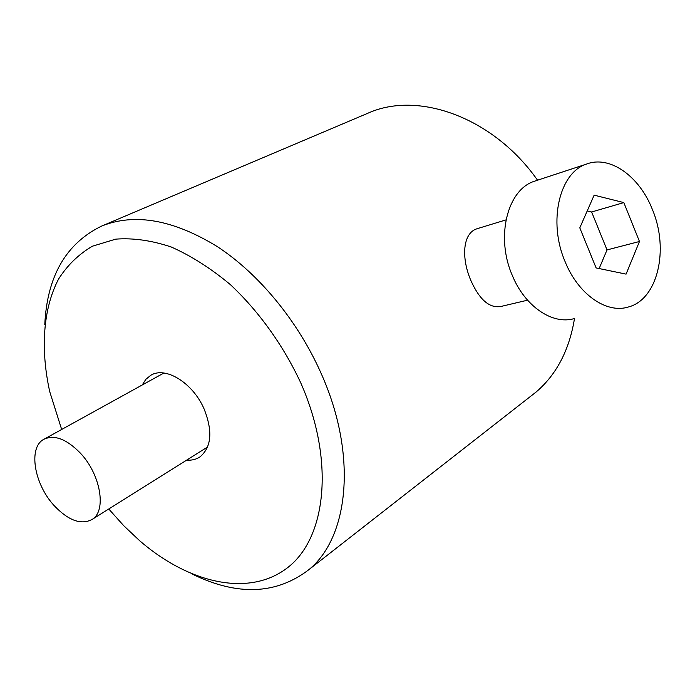 <?xml version="1.0" encoding="UTF-8"?>
<svg xmlns="http://www.w3.org/2000/svg" width="695" height="695" viewBox="0 0 695 695"><rect width="100%" height="100%" fill="white"/><g stroke="black" fill="none" stroke-linecap="round" stroke-linejoin="round"><path stroke-width="1.04" d="M505.986 219.898L476.97 228.759C462.627 233.199 461.159 257.81 470.802 280.346C479.55 299.953 489.706 308.632 501.251 306.391L527.548 300.188M536.288 180.622L534.412 181.239C507.376 189.631 495.457 236.873 512.206 275.194C524.873 306.538 552.768 325.234 574.496 318.51C569.344 350.098 556.504 374.631 536.001 392.11L529.955 396.836M565.035 261.494C578.084 294.228 606.396 313.871 628.202 307.042C657.731 299.623 669.294 249.679 652.492 209.76C639.669 176.487 610.088 155.028 586.658 164.029C559.466 172.429 547.799 221.462 565.035 261.494M108.759 509.001L123.736 525.707L139.686 540.753C189.283 583.687 249.766 597.665 288.199 567.198C326.598 537.07 334.799 459.968 300.77 382.893C283.369 345.493 258.809 311.264 230.358 284.611C210.898 268.374 191.186 255.838 171.222 246.986C151.571 240.435 133.075 237.812 115.752 239.141L92.426 246.204C78.735 254.214 67.45 265.16 58.571 279.043C42.986 308.841 40.388 349.29 49.727 391.641L61.664 429.467M44.775 324.73C47.069 276.341 65.99 243.467 101.548 226.118C134.621 212.809 173.133 219.594 217.083 246.464C258.974 273.778 298.233 321.377 321.342 373.875C357.569 454.912 348.968 537.192 308.841 569.683C276.219 594.633 237.395 596.119 192.359 574.131M142.258 384.961L145.811 379.357L150.667 375.361C165.306 365.97 192.793 382.763 204.052 408.842C212.922 431.239 211.532 447.276 199.891 456.945C196.103 459.456 191.707 460.507 186.686 460.116M537.548 180.214C493.268 117.125 417.808 90.437 367.759 113.276L101.548 226.118M626.073 274.125L639.47 241.495L623.832 202.593L594.138 195.165L579.795 227.856L596.11 267.923L626.073 274.125M599.142 268.548L607.022 249.922L591.636 211.984L587.223 210.924M591.636 211.984L623.832 202.593M607.022 249.922L639.47 241.495M54.349 505.821C34.185 484.354 27.922 447.545 43.776 439.344C54.245 434.375 66.399 438.927 80.246 452.992C100.688 474.372 106.848 510.955 92.114 519.443C81.159 525.177 68.57 520.633 54.349 505.821M150.667 375.361L151.232 375.048M308.841 569.683L536.001 392.11M534.412 181.239L586.658 164.029M44.298 439.058L163.89 373.024M92.114 519.443L207.614 446.989"/></g></svg>
